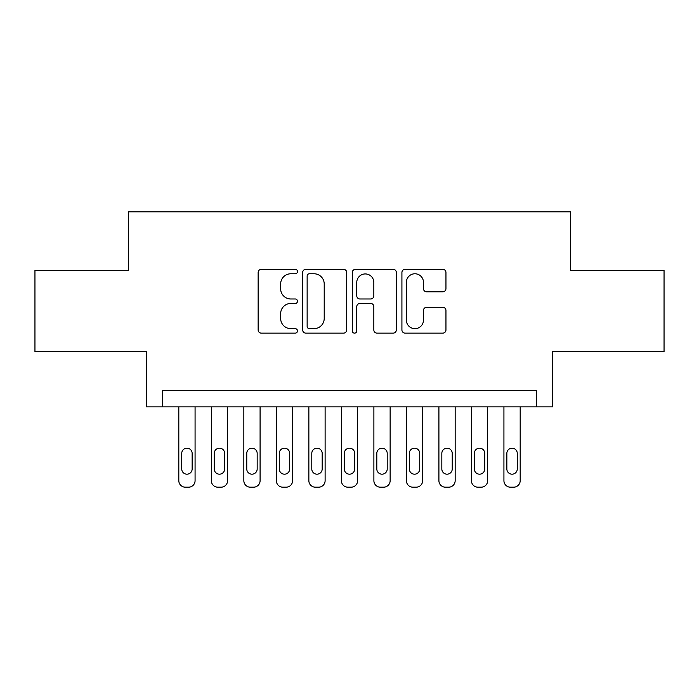 <?xml version="1.0" encoding="UTF-8"?>
<svg xmlns="http://www.w3.org/2000/svg" width="699" height="699" viewBox="0 0 699 699"><rect width="100%" height="100%" fill="white"/><g stroke="black" fill="none" stroke-linecap="round" stroke-linejoin="round"><path stroke-width="1.05" d="M297.486 271.544A2.237 2.237 0 0 0 295.249 269.307L261.339 269.307A3.189 3.189 0 0 0 258.149 272.496L258.149 329.945A3.189 3.189 0 0 0 261.339 333.135L295.249 333.135A2.237 2.237 0 0 0 297.486 330.898A2.237 2.237 0 0 0 295.249 328.661L290.863 328.661A10.214 10.214 0 0 1 280.649 318.456L280.649 313.668A10.214 10.214 0 0 1 290.863 303.453L295.249 303.453A2.237 2.237 0 0 0 297.486 301.217A2.237 2.237 0 0 0 295.249 298.989L290.863 298.989A10.214 10.214 0 0 1 280.649 288.774L280.649 283.986A10.214 10.214 0 0 1 290.863 273.772L295.249 273.772A2.237 2.237 0 0 0 297.486 271.544M442.764 291.806A3.189 3.189 0 0 0 445.953 288.617L445.953 272.496A3.189 3.189 0 0 0 442.764 269.307L405.105 269.307A3.189 3.189 0 0 0 401.916 272.496L401.916 329.945A3.189 3.189 0 0 0 405.105 333.135L442.764 333.135A3.189 3.189 0 0 0 445.953 329.945L445.953 310.478A3.189 3.189 0 0 0 442.764 307.28L426.652 307.28A3.189 3.189 0 0 0 423.454 310.478L423.454 320.125A8.537 8.537 0 0 1 414.918 328.661A8.537 8.537 0 0 1 406.381 320.125L406.381 282.309A8.537 8.537 0 0 1 414.918 273.772A8.537 8.537 0 0 1 423.454 282.309L423.454 288.617A3.189 3.189 0 0 0 426.652 291.806L442.764 291.806M536.439 406.879L552.699 406.879L552.699 351.614L664.05 351.614L664.05 270.338L570.576 270.338L570.576 211.814L128.424 211.814L128.424 270.338L34.95 270.338L34.95 351.614L146.301 351.614L146.301 406.879L536.439 406.879L536.439 390.627L162.561 390.627L162.561 406.879M346.704 272.496A3.189 3.189 0 0 0 343.515 269.307L305.856 269.307A3.189 3.189 0 0 0 302.667 272.496L302.667 329.945A3.189 3.189 0 0 0 305.856 333.135L343.515 333.135A3.189 3.189 0 0 0 346.704 329.945L346.704 272.496M355.485 269.307L393.144 269.307A3.189 3.189 0 0 1 396.333 272.496L396.333 329.945A3.189 3.189 0 0 1 393.144 333.135L377.023 333.135A3.189 3.189 0 0 1 373.834 329.945L373.834 306.643A3.189 3.189 0 0 0 370.645 303.453L359.95 303.453A3.189 3.189 0 0 0 356.761 306.643L356.761 330.898A2.237 2.237 0 0 1 354.524 333.135A2.237 2.237 0 0 1 352.296 330.898L352.296 272.496A3.189 3.189 0 0 1 355.485 269.307M309.369 273.772A2.237 2.237 0 0 0 307.141 276.009L307.141 326.433A2.237 2.237 0 0 0 309.369 328.661L314 328.661A10.214 10.214 0 0 0 324.214 318.456L324.214 283.986A10.214 10.214 0 0 0 314 273.772L309.369 273.772M373.834 282.475A8.537 8.537 0 0 0 365.297 273.938A8.537 8.537 0 0 0 356.761 282.475L356.761 295.799A3.189 3.189 0 0 0 359.95 298.989L370.645 298.989A3.189 3.189 0 0 0 373.834 295.799L373.834 282.475M195.073 406.879L195.073 480.685A6.501 6.501 0 0 1 188.564 487.186L185.314 487.186A6.501 6.501 0 0 1 178.813 480.685L178.813 406.879M192.146 468.977L192.146 453.371A5.199 5.199 0 0 0 186.939 448.173A5.199 5.199 0 0 0 181.74 453.371L181.74 468.977A5.199 5.199 0 0 0 186.939 474.184A5.199 5.199 0 0 0 192.146 468.977M227.586 406.879L227.586 480.685A6.501 6.501 0 0 1 221.076 487.186L217.826 487.186A6.501 6.501 0 0 1 211.325 480.685L211.325 406.879M224.659 468.977L224.659 453.371A5.199 5.199 0 0 0 219.451 448.173A5.199 5.199 0 0 0 214.252 453.371L214.252 468.977A5.199 5.199 0 0 0 219.451 474.184A5.199 5.199 0 0 0 224.659 468.977M260.089 406.879L260.089 480.685A6.501 6.501 0 0 1 253.588 487.186L250.338 487.186A6.501 6.501 0 0 1 243.837 480.685L243.837 406.879M257.171 468.977L257.171 453.371A5.199 5.199 0 0 0 251.963 448.173A5.199 5.199 0 0 0 246.764 453.371L246.764 468.977A5.199 5.199 0 0 0 251.963 474.184A5.199 5.199 0 0 0 257.171 468.977M292.601 406.879L292.601 480.685A6.501 6.501 0 0 1 286.101 487.186L282.85 487.186A6.501 6.501 0 0 1 276.35 480.685L276.35 406.879M289.674 468.977L289.674 453.371A5.199 5.199 0 0 0 284.476 448.173A5.199 5.199 0 0 0 279.277 453.371L279.277 468.977A5.199 5.199 0 0 0 284.476 474.184A5.199 5.199 0 0 0 289.674 468.977M325.114 406.879L325.114 480.685A6.501 6.501 0 0 1 318.613 487.186L315.363 487.186A6.501 6.501 0 0 1 308.862 480.685L308.862 406.879M322.187 468.977L322.187 453.371A5.199 5.199 0 0 0 316.988 448.173A5.199 5.199 0 0 0 311.789 453.371L311.789 468.977A5.199 5.199 0 0 0 316.988 474.184A5.199 5.199 0 0 0 322.187 468.977M357.626 406.879L357.626 480.685A6.501 6.501 0 0 1 351.125 487.186L347.875 487.186A6.501 6.501 0 0 1 341.374 480.685L341.374 406.879M354.699 468.977L354.699 453.371A5.199 5.199 0 0 0 349.5 448.173A5.199 5.199 0 0 0 344.301 453.371L344.301 468.977A5.199 5.199 0 0 0 349.5 474.184A5.199 5.199 0 0 0 354.699 468.977M390.138 406.879L390.138 480.685A6.501 6.501 0 0 1 383.637 487.186L380.387 487.186A6.501 6.501 0 0 1 373.886 480.685L373.886 406.879M387.211 468.977L387.211 453.371A5.199 5.199 0 0 0 382.012 448.173A5.199 5.199 0 0 0 376.813 453.371L376.813 468.977A5.199 5.199 0 0 0 382.012 474.184A5.199 5.199 0 0 0 387.211 468.977M422.65 406.879L422.65 480.685A6.501 6.501 0 0 1 416.15 487.186L412.899 487.186A6.501 6.501 0 0 1 406.399 480.685L406.399 406.879M419.723 468.977L419.723 453.371A5.199 5.199 0 0 0 414.524 448.173A5.199 5.199 0 0 0 409.326 453.371L409.326 468.977A5.199 5.199 0 0 0 414.524 474.184A5.199 5.199 0 0 0 419.723 468.977M455.163 406.879L455.163 480.685A6.501 6.501 0 0 1 448.662 487.186L445.412 487.186A6.501 6.501 0 0 1 438.911 480.685L438.911 406.879M452.236 468.977L452.236 453.371A5.199 5.199 0 0 0 447.037 448.173A5.199 5.199 0 0 0 441.829 453.371L441.829 468.977A5.199 5.199 0 0 0 447.037 474.184A5.199 5.199 0 0 0 452.236 468.977M487.675 406.879L487.675 480.685A6.501 6.501 0 0 1 481.174 487.186L477.924 487.186A6.501 6.501 0 0 1 471.414 480.685L471.414 406.879M484.748 468.977L484.748 453.371A5.199 5.199 0 0 0 479.549 448.173A5.199 5.199 0 0 0 474.341 453.371L474.341 468.977A5.199 5.199 0 0 0 479.549 474.184A5.199 5.199 0 0 0 484.748 468.977M520.187 406.879L520.187 480.685A6.501 6.501 0 0 1 513.686 487.186L510.436 487.186A6.501 6.501 0 0 1 503.927 480.685L503.927 406.879M517.26 468.977L517.26 453.371A5.199 5.199 0 0 0 512.061 448.173A5.199 5.199 0 0 0 506.854 453.371L506.854 468.977A5.199 5.199 0 0 0 512.061 474.184A5.199 5.199 0 0 0 517.26 468.977"/></g></svg>
